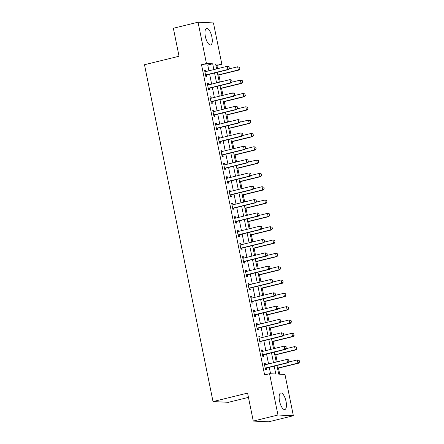 <?xml version="1.0" encoding="UTF-8"?>
<svg xmlns="http://www.w3.org/2000/svg" width="444" height="444" viewBox="0 0 444 444"><rect width="100%" height="100%" fill="white"/><g stroke="black" fill="none" stroke-linecap="round" stroke-linejoin="round"><path stroke-width="0.67" d="M279.542 401.104A8.53 3.136 -103.8 0 1 280.758 392.973A8.53 3.136 -103.8 0 1 286.036 401.409A8.53 3.136 -103.8 0 1 284.82 409.535A8.53 3.136 -103.8 0 1 279.542 401.104M205.372 36.536A8.53 3.136 -103.8 0 1 206.582 28.405A8.53 3.136 -103.8 0 1 211.86 36.841A8.53 3.136 -103.8 0 1 210.65 44.972A8.53 3.136 -103.8 0 1 205.372 36.536M248.451 397.386L228.416 402.303L213.02 401.576L144.483 64.724L179.049 56.244L173.354 28.261L198.041 22.2L213.442 22.927L221.845 64.23L215.601 63.936L216.617 68.909M217.566 68.676L216.911 65.446L221.845 64.23M279.726 374.187L278.488 368.126M277.206 361.821L275.779 354.8M274.497 348.496L273.066 341.475M271.784 335.17L270.357 328.149M269.075 321.845L267.643 314.824M266.361 308.519L264.935 301.504M263.653 295.199L262.226 288.178M260.939 281.873L259.512 274.853M258.23 268.548L256.804 261.527M255.516 255.222L254.09 248.202M252.808 241.897L251.382 234.876M250.1 228.571L248.668 221.55M247.386 215.246L245.959 208.225M244.677 201.92L243.245 194.905M241.963 188.6L240.537 181.579M239.255 175.275L237.823 168.254M236.541 161.949L235.115 154.928M233.833 148.623L232.401 141.603M231.119 135.298L229.692 128.277M228.41 121.972L226.984 114.952M225.696 108.647L224.27 101.626M222.988 95.321L221.562 88.306M220.274 82.001L218.848 74.981M276.951 365.462L278.715 374.142L284.959 374.436L293.362 415.739L277.961 415.018L269.558 373.709L275.802 374.003L274.198 366.134M277.961 415.018L253.274 421.073L268.676 421.8L293.362 415.739M216.911 65.446L215.901 65.396M208.93 70.796L207.753 65.013L201.509 64.719L264.618 374.919L269.558 373.709M270.568 373.759L269.264 367.349M268.57 363.941L266.55 354.023M265.856 350.616L263.841 340.698M263.148 337.29L261.127 327.372M260.439 323.965L258.419 314.047M257.725 310.639L255.705 300.721M255.017 297.314L252.997 287.396M252.303 283.994L250.288 274.076M249.595 270.668L247.574 260.75M246.881 257.342L244.866 247.425M244.172 244.017L242.152 234.099M241.458 230.691L239.444 220.773M238.75 217.366L236.73 207.448M236.036 204.04L234.021 194.122M233.328 190.715L231.307 180.797M230.614 177.395L228.599 167.477M227.905 164.069L225.885 154.151M225.197 150.744L223.177 140.826M222.483 137.418L220.463 127.5M219.774 124.092L217.754 114.175M217.061 110.767L215.046 100.849M214.352 97.441L212.332 87.523M211.638 84.116L209.624 74.198M205.883 71.54L205.611 70.191L204.573 70.141L205.872 76.54L206.91 76.584L206.593 75.019M208.597 84.865L208.319 83.516L207.281 83.466L208.58 89.86L209.624 89.91L209.302 88.339M211.305 98.191L211.033 96.842L209.99 96.792L211.294 103.186L212.332 103.236L212.016 101.665M214.019 111.516L213.742 110.168L212.704 110.118L214.002 116.511L215.046 116.561L214.724 114.99M216.728 124.842L216.456 123.488L215.412 123.443L216.716 129.837L217.754 129.887L217.438 128.316M219.441 138.167L219.164 136.813L218.126 136.769L219.425 143.162L220.468 143.212L220.146 141.642M222.15 151.487L221.878 150.139L220.835 150.089L222.139 156.488L223.177 156.538L222.86 154.967M224.864 164.813L224.586 163.464L223.548 163.414L224.847 169.813L225.891 169.863L225.569 168.293M227.572 178.138L227.3 176.79L226.257 176.74L227.561 183.139L228.599 183.183L228.283 181.618M230.286 191.464L230.009 190.115L228.971 190.065L230.269 196.459L231.313 196.509L230.991 194.938M232.995 204.789L232.723 203.441L231.679 203.391L232.983 209.784L234.021 209.834L233.705 208.264M235.709 218.115L235.431 216.766L234.393 216.716L235.692 223.11L236.735 223.16L236.413 221.589M238.417 231.441L238.145 230.086L237.102 230.042L238.406 236.436L239.444 236.486L239.122 234.915M241.131 244.766L240.853 243.412L239.816 243.368L241.114 249.761L242.158 249.811L241.836 248.24M243.839 258.086L243.567 256.737L242.524 256.688L243.823 263.087L244.866 263.137L244.544 261.566M246.548 271.412L246.276 270.063L245.232 270.013L246.537 276.412L247.574 276.457L247.258 274.892M249.262 284.737L248.984 283.389L247.946 283.339L249.245 289.738L250.288 289.782L249.966 288.217M251.97 298.063L251.698 296.714L250.655 296.664L251.959 303.058L252.997 303.108L252.68 301.537M254.684 311.388L254.406 310.04L253.369 309.99L254.667 316.383L255.711 316.433L255.389 314.863M257.392 324.714L257.12 323.365L256.077 323.315L257.381 329.709L258.419 329.759L258.103 328.188M260.106 338.039L259.829 336.685L258.791 336.641L260.09 343.034L261.133 343.084L260.811 341.514M262.815 351.359L262.543 350.011L261.499 349.961L262.804 356.36L263.841 356.41L263.525 354.839M265.529 364.685L265.251 363.336L264.213 363.286L265.512 369.686L266.555 369.735L266.233 368.165M253.274 421.073L247.58 393.095L213.02 401.576M201.509 64.719L206.449 63.509L198.041 22.2M213.864 69.58L212.687 63.803L206.449 63.509M273.51 362.726L271.489 352.808M270.796 349.406L268.781 339.488M268.087 336.08L266.067 326.162M265.373 322.755L263.359 312.837M262.665 309.429L260.645 299.511M259.951 296.104L257.936 286.186M257.243 282.778L255.222 272.86M254.529 269.453L252.514 259.535M251.82 256.127L249.8 246.209M249.106 242.807L247.092 232.889M246.398 229.481L244.378 219.564M243.684 216.156L241.669 206.238M240.975 202.83L238.955 192.912M238.267 189.505L236.247 179.587M235.553 176.179L233.538 166.261M232.845 162.854L230.825 152.936M230.131 149.534L228.116 139.61M227.422 136.208L225.402 126.29M224.708 122.883L222.694 112.965M222 109.557L219.98 99.639M219.286 96.231L217.271 86.314M216.578 82.906L214.557 72.988M217.305 72.317L219.325 82.234M220.019 85.637L222.033 95.554M222.727 98.962L224.747 108.88M225.441 112.288L227.456 122.205M228.149 125.613L230.17 135.531M230.863 138.939L232.878 148.857M233.572 152.264L235.592 162.182M236.286 165.59L238.3 175.508M238.994 178.915L241.014 188.833M241.708 192.235L243.723 202.153M244.416 205.561L246.437 215.479M247.13 218.886L249.145 228.804M249.839 232.212L251.859 242.13M252.547 245.538L254.567 255.455M255.261 258.863L257.281 268.781M257.97 272.189L259.99 282.107M260.684 285.514L262.698 295.432M263.392 298.834L265.412 308.752M266.106 312.16L268.121 322.078M268.814 325.485L270.834 335.403M271.528 338.811L273.543 348.729M274.237 352.136L276.257 362.054M207.753 65.013L212.687 63.803M204.629 70.43L205.611 70.191M207.342 83.755L208.319 83.516M210.051 97.081L211.033 96.842M212.765 110.406L213.742 110.168M215.473 123.732L216.456 123.488M218.182 137.057L219.164 136.813M220.896 150.383L221.878 150.139M223.604 163.703L224.586 163.464M226.318 177.028L227.3 176.79M229.026 190.354L230.009 190.115M231.74 203.679L232.723 203.441M234.449 217.005L235.431 216.766M237.163 230.331L238.145 230.086M239.871 243.656L240.853 243.412M242.585 256.982L243.567 256.737M245.293 270.302L246.276 270.063M248.007 283.627L248.984 283.389M250.716 296.953L251.698 296.714M253.43 310.278L254.406 310.04M256.138 323.604L257.12 323.365M258.846 336.929L259.829 336.685M261.56 350.255L262.543 350.011M264.269 363.581L265.251 363.336M229.343 68.393L229.021 66.794L229.343 68.393L227.911 69.492L228.66 69.53L206.937 74.858A1.093 1.01 -87.3 0 0 206.649 74.981L205.677 75.597M204.873 71.617L205.228 71.651A1.093 1.01 -87.3 0 0 205.533 71.628L227.261 66.295L227.911 69.492L206.188 74.825A1.093 1.01 -87.3 0 0 205.899 74.947L205.589 75.141M229.021 66.794L227.261 66.295L228.011 66.328L229.143 66.8M204.862 71.584L205.472 71.639M228.66 69.53L229.47 68.398M217.899 75.214L239.066 70.019L238.317 69.98L237.668 66.783L229.126 68.881M239.421 67.283L237.668 66.783L239.549 67.288L239.877 68.887L239.549 67.288M217.854 75.003L238.317 69.98L239.749 68.881M239.877 68.887L239.066 70.019M232.057 81.718L231.729 80.12L232.057 81.718L230.625 82.817L231.374 82.85L209.646 88.184A1.093 1.01 -87.3 0 0 209.357 88.306L208.391 88.922M207.581 84.943L207.936 84.976A1.093 1.01 -87.3 0 0 208.247 84.954L229.97 79.62L230.625 82.817L208.896 88.151A1.093 1.01 -87.3 0 0 208.608 88.273L208.297 88.467M231.729 80.12L229.97 79.62L231.857 80.125M207.576 84.909L208.186 84.965M231.374 82.85L232.179 81.724M234.765 95.044L234.443 93.445L234.765 95.044L233.333 96.143L234.082 96.176L212.36 101.51A1.093 1.01 -87.3 0 0 212.066 101.632L211.1 102.242M210.295 98.268L210.65 98.302A1.093 1.01 -87.3 0 0 210.956 98.274L232.684 92.946L233.333 96.143L211.61 101.476A1.093 1.01 -87.3 0 0 211.316 101.598L211.011 101.793M234.443 93.445L232.684 92.946L233.433 92.979L234.565 93.451M210.284 98.235L210.894 98.291M234.082 96.176L234.893 95.049M237.479 108.369L237.152 106.765L237.479 108.369L236.047 109.468L236.791 109.502L215.068 114.835A1.093 1.01 -87.3 0 0 214.779 114.957L213.814 115.568M213.003 111.594L213.359 111.622A1.093 1.01 -87.3 0 0 213.669 111.599L235.392 106.271L236.047 109.468L214.319 114.796A1.093 1.01 -87.3 0 0 214.03 114.924L213.719 115.118M237.152 106.765L235.392 106.271L236.141 106.305L237.279 106.776M212.998 111.561L213.608 111.616M236.791 109.502L237.601 108.375M220.607 88.539L241.775 83.344L241.025 83.306L240.376 80.109L231.835 82.207M242.135 80.608L240.376 80.109L242.258 80.614L242.585 82.212L242.258 80.614M220.568 88.328L241.025 83.306L242.463 82.207M242.585 82.212L241.775 83.344M223.321 101.865L244.489 96.664L243.739 96.631L243.09 93.434L234.549 95.532M244.844 93.934L243.09 93.434L244.971 93.939L245.171 95.532L244.971 93.939M223.277 101.654L243.739 96.631L245.171 95.532M245.299 95.538L244.489 96.664M226.029 115.185L247.197 109.99L246.448 109.957L245.798 106.76L237.257 108.852M247.558 107.259L245.798 106.76L247.68 107.265L247.88 108.858L247.68 107.265M225.985 114.979L246.448 109.957L247.88 108.858M248.007 108.863L247.197 109.99M240.187 121.689L239.865 120.091L240.187 121.689L238.755 122.794L239.505 122.827L217.776 128.161A1.093 1.01 -87.3 0 0 217.488 128.283L216.522 128.893M215.712 124.919L216.067 124.947A1.093 1.01 -87.3 0 0 216.378 124.925L238.106 119.591L238.755 122.794L217.027 128.122A1.093 1.01 -87.3 0 0 216.739 128.249L216.433 128.444M239.865 120.091L238.106 119.591L239.988 120.096M215.706 124.881L216.317 124.936M239.505 122.827L240.315 121.7M228.743 128.51L249.911 123.315L249.162 123.282L248.507 120.085L239.971 122.178M250.266 120.585L248.507 120.085L250.394 120.59L250.716 122.189L250.394 120.59M228.699 128.305L249.162 123.282L250.594 122.183M250.716 122.189L249.911 123.315M242.901 135.015L242.574 133.416L242.901 135.015L241.464 136.119L242.213 136.153L220.49 141.486A1.093 1.01 -87.3 0 0 220.202 141.608L219.236 142.219M218.426 138.239L218.781 138.273A1.093 1.01 -87.3 0 0 219.092 138.251L240.815 132.917L241.464 136.119L219.741 141.447A1.093 1.01 -87.3 0 0 219.453 141.569L219.142 141.769M242.574 133.416L240.815 132.917L242.702 133.422M218.42 138.206L219.031 138.262M242.213 136.153L243.023 135.02M245.61 148.34L245.288 146.742L245.61 148.34L244.178 149.439L244.927 149.478L223.199 154.806A1.093 1.01 -87.3 0 0 222.91 154.934L221.945 155.544M221.134 151.565L221.489 151.598A1.093 1.01 -87.3 0 0 221.8 151.576L243.528 146.243L244.178 149.439L222.45 154.773A1.093 1.01 -87.3 0 0 222.161 154.895L221.856 155.095M245.288 146.742L243.528 146.243L245.41 146.748M221.129 151.532L221.739 151.587M244.927 149.478L245.737 148.346M248.324 161.666L247.996 160.068L248.324 161.666L246.886 162.765L247.635 162.804L225.913 168.132A1.093 1.01 -87.3 0 0 225.624 168.259L224.658 168.87M223.848 164.891L224.203 164.924A1.093 1.01 -87.3 0 0 224.514 164.902L246.237 159.568L246.886 162.765L225.164 168.098A1.093 1.01 -87.3 0 0 224.875 168.221L224.564 168.415M247.996 160.068L246.237 159.568L246.986 159.601L248.118 160.073M223.843 164.857L224.453 164.913M247.635 162.804L248.446 161.672M251.032 174.992L250.705 173.393L251.032 174.992L249.6 176.09L250.349 176.124L228.621 181.457A1.093 1.01 -87.3 0 0 228.333 181.579L227.367 182.195M226.557 178.216L226.912 178.249A1.093 1.01 -87.3 0 0 227.223 178.227L248.951 172.894L249.6 176.09L227.872 181.424A1.093 1.01 -87.3 0 0 227.583 181.546L227.278 181.74M250.705 173.393L248.951 172.894L250.832 173.399M226.551 178.183L227.162 178.238M250.349 176.124L251.16 174.997M253.746 188.317L253.419 186.719L253.746 188.317L252.309 189.416L253.058 189.449L231.335 194.783A1.093 1.01 -87.3 0 0 231.047 194.905L230.081 195.521M229.271 191.542L229.626 191.575A1.093 1.01 -87.3 0 0 229.937 191.553L251.659 186.219L252.309 189.416L230.586 194.75A1.093 1.01 -87.3 0 0 230.297 194.872L229.986 195.066M253.419 186.719L251.659 186.219L252.408 186.252L253.541 186.724M229.265 191.508L229.875 191.564M253.058 189.449L253.868 188.323M231.452 141.836L252.619 136.641L251.87 136.608L251.221 133.411L242.679 135.503M252.98 133.905L251.221 133.411L253.102 133.916L253.302 135.509L253.102 133.916M231.407 141.63L251.87 136.608L253.302 135.509M253.43 135.514L252.619 136.641M234.16 155.161L255.333 149.967L254.584 149.933L253.929 146.731L245.388 148.829M255.689 147.23L253.929 146.731L255.816 147.236L256.138 148.834L255.816 147.236M234.121 154.95L254.584 149.933L256.016 148.829M256.138 148.834L255.333 149.967M236.874 168.487L258.042 163.292L257.292 163.253L256.643 160.056L248.102 162.154M258.402 160.556L256.643 160.056L258.525 160.562L258.724 162.154L258.525 160.562M236.83 168.276L257.292 163.253L258.724 162.154M258.852 162.16L258.042 163.292M239.582 181.812L260.756 176.618L260.006 176.579L259.352 173.382L250.81 175.48M261.111 173.882L259.352 173.382L261.239 173.887L261.56 175.485L261.239 173.887M239.544 181.602L260.006 176.579L261.438 175.48M261.56 175.485L260.756 176.618M242.296 195.138L263.464 189.943L262.715 189.904L262.065 186.708L253.524 188.805M263.825 187.207L262.065 186.708L263.947 187.213L264.147 188.805L263.947 187.213M242.252 194.927L262.715 189.904L264.147 188.805M264.274 188.811L263.464 189.943M256.454 201.643L256.127 200.044L256.454 201.643L255.023 202.742L255.772 202.775L234.044 208.108A1.093 1.01 -87.3 0 0 233.755 208.23L232.789 208.841M231.979 204.867L232.334 204.9A1.093 1.01 -87.3 0 0 232.645 204.873L254.373 199.545L255.023 202.742L233.294 208.075A1.093 1.01 -87.3 0 0 233.006 208.197L232.7 208.391M256.127 200.044L254.373 199.545L256.255 200.05M231.973 204.834L232.584 204.889M255.772 202.775L256.577 201.648M245.005 208.464L266.172 203.263L265.423 203.23L264.774 200.033L256.232 202.131M266.533 200.533L264.774 200.033L266.661 200.538L266.983 202.137L266.661 200.538M244.966 208.253L265.423 203.23L266.861 202.131M266.983 202.137L266.172 203.263M259.163 214.968L258.841 213.364L259.163 214.968L257.731 216.067L258.48 216.1L236.757 221.434A1.093 1.01 -87.3 0 0 236.469 221.556L235.503 222.167M234.693 218.193L235.048 218.22A1.093 1.01 -87.3 0 0 235.353 218.198L257.082 212.87L257.731 216.067L236.008 221.395A1.093 1.01 -87.3 0 0 235.72 221.523L235.409 221.717M258.841 213.364L257.082 212.87L257.831 212.904L258.963 213.375M234.682 218.159L235.298 218.215M258.48 216.1L259.29 214.974M247.719 221.784L268.886 216.589L268.137 216.555L267.488 213.359L258.946 215.451M269.247 213.858L267.488 213.359L269.369 213.864L269.569 215.457L269.369 213.864M247.674 221.578L268.137 216.555L269.569 215.457M269.697 215.462L268.886 216.589M261.877 228.288L261.549 226.69L261.877 228.288L260.445 229.393L261.194 229.426L239.466 234.759A1.093 1.01 -87.3 0 0 239.177 234.882L238.212 235.492M237.401 231.513L237.756 231.546A1.093 1.01 -87.3 0 0 238.067 231.524L259.79 226.19L260.445 229.393L238.717 234.721A1.093 1.01 -87.3 0 0 238.428 234.848L238.117 235.043M261.549 226.69L259.79 226.19L261.677 226.695M237.396 231.479L238.006 231.535M261.194 229.426L261.999 228.299M250.427 235.109L271.595 229.914L270.846 229.881L270.196 226.684L261.655 228.777M271.956 227.184L270.196 226.684L272.083 227.189L272.405 228.788L272.083 227.189M250.388 234.904L270.846 229.881L272.283 228.782M272.405 228.788L271.595 229.914M264.585 241.614L264.263 240.015L264.585 241.614L263.153 242.713L263.903 242.751L242.18 248.085A1.093 1.01 -87.3 0 0 241.891 248.207L240.92 248.818M240.115 244.838L240.47 244.872A1.093 1.01 -87.3 0 0 240.776 244.849L262.504 239.516L263.153 242.713L241.431 248.046A1.093 1.01 -87.3 0 0 241.142 248.168L240.831 248.368M264.263 240.015L262.504 239.516L264.385 240.021M240.104 244.805L240.715 244.86M263.903 242.751L264.713 241.619M253.141 248.435L274.309 243.24L273.56 243.207L272.91 240.01L264.369 242.102M274.664 240.504L272.91 240.01L274.792 240.509L274.991 242.108L274.792 240.509M253.097 248.229L273.56 243.207L274.991 242.108M275.119 242.113L274.309 243.24M267.299 254.939L266.972 253.341L267.299 254.939L265.867 256.038L266.616 256.077L244.888 261.405A1.093 1.01 -87.3 0 0 244.6 261.533L243.634 262.143M242.824 258.164L243.179 258.197A1.093 1.01 -87.3 0 0 243.49 258.175L265.212 252.841L265.867 256.038L244.139 261.372A1.093 1.01 -87.3 0 0 243.85 261.494L243.54 261.694M266.972 253.341L265.212 252.841L267.099 253.346M242.818 258.131L243.429 258.186M266.616 256.077L267.421 254.945M255.849 261.76L277.017 256.565L276.268 256.532L275.619 253.33L267.077 255.428M277.378 253.829L275.619 253.33L277.5 253.835L277.827 255.433L277.5 253.835M255.811 261.549L276.268 256.532L277.705 255.428M277.827 255.433L277.017 256.565M270.008 268.265L269.686 266.666L270.008 268.265L268.576 269.364L269.325 269.403L247.602 274.731A1.093 1.01 -87.3 0 0 247.308 274.858L246.342 275.469M245.538 271.489L245.893 271.523A1.093 1.01 -87.3 0 0 246.198 271.5L267.926 266.167L268.576 269.364L246.853 274.697A1.093 1.01 -87.3 0 0 246.559 274.819L246.254 275.014M269.686 266.666L267.926 266.167L268.676 266.2L269.808 266.672M245.526 271.456L246.137 271.512M269.325 269.403L270.135 268.27M258.563 275.086L279.731 269.891L278.982 269.852L278.333 266.655L269.791 268.753M280.086 267.155L278.333 266.655L280.214 267.16L280.414 268.753L280.214 267.16M258.519 274.875L278.982 269.852L280.414 268.753M280.541 268.759L279.731 269.891M272.721 281.59L272.394 279.992L272.721 281.59L271.29 282.689L272.039 282.723L250.311 288.056A1.093 1.01 -87.3 0 0 250.022 288.178L249.056 288.794M248.246 284.815L248.601 284.848A1.093 1.01 -87.3 0 0 248.912 284.826L270.635 279.492L271.29 282.689L249.561 288.023A1.093 1.01 -87.3 0 0 249.273 288.145L248.962 288.339M272.394 279.992L270.635 279.492L272.522 279.998M248.24 284.782L248.851 284.837M272.039 282.723L272.844 281.596M275.43 294.916L275.108 293.318L275.43 294.916L273.998 296.015L274.747 296.048L253.019 301.382A1.093 1.01 -87.3 0 0 252.73 301.504L251.765 302.114M250.96 298.14L251.31 298.174A1.093 1.01 -87.3 0 0 251.62 298.146L273.349 292.818L273.998 296.015L252.27 301.348A1.093 1.01 -87.3 0 0 251.981 301.47L251.676 301.665M275.108 293.318L273.349 292.818L274.098 292.851L275.23 293.323M250.949 298.107L251.559 298.163M274.747 296.048L275.558 294.921M278.144 308.241L277.816 306.643L278.144 308.241L276.706 309.34L277.456 309.374L255.733 314.707A1.093 1.01 -87.3 0 0 255.444 314.829L254.479 315.44M253.668 311.466L254.024 311.499A1.093 1.01 -87.3 0 0 254.334 311.472L276.057 306.144L276.706 309.34L254.984 314.674A1.093 1.01 -87.3 0 0 254.695 314.796L254.384 314.99M277.816 306.643L276.057 306.144L277.944 306.649M253.663 311.433L254.273 311.488M277.456 309.374L278.266 308.247M280.852 321.567L280.53 319.963L280.852 321.567L279.42 322.666L280.17 322.699L258.441 328.033A1.093 1.01 -87.3 0 0 258.153 328.155L257.187 328.765M256.377 324.792L256.732 324.819A1.093 1.01 -87.3 0 0 257.043 324.797L278.771 319.469L279.42 322.666L257.692 327.994A1.093 1.01 -87.3 0 0 257.403 328.122L257.098 328.316M280.53 319.963L278.771 319.469L279.52 319.502L280.652 319.974M256.371 324.753L256.982 324.814M280.17 322.699L280.98 321.573M283.566 334.887L283.239 333.289L283.566 334.887L282.129 335.991L282.878 336.025L261.155 341.358A1.093 1.01 -87.3 0 0 260.867 341.48L259.901 342.091M259.091 338.112L259.446 338.145A1.093 1.01 -87.3 0 0 259.757 338.123L281.479 332.789L282.129 335.991L260.406 341.319A1.093 1.01 -87.3 0 0 260.117 341.447L259.807 341.641M283.239 333.289L281.479 332.789L283.366 333.294M259.085 338.078L259.696 338.134M282.878 336.025L283.688 334.893M261.272 288.411L282.44 283.217L281.69 283.178L281.041 279.981L272.499 282.079M282.8 280.48L281.041 279.981L282.922 280.486L283.122 282.079L282.922 280.486M261.227 288.2L281.69 283.178L283.122 282.079M283.25 282.084L282.44 283.217M263.986 301.737L285.153 296.542L284.404 296.503L283.749 293.306L275.213 295.404M285.509 293.806L283.749 293.306L285.636 293.811L285.958 295.41L285.636 293.811M263.941 301.526L284.404 296.503L285.836 295.404M285.958 295.41L285.153 296.542M266.694 315.062L287.862 309.862L287.113 309.829L286.463 306.632L277.922 308.73M288.223 307.131L286.463 306.632L288.345 307.137L288.545 308.73L288.345 307.137M266.65 314.851L287.113 309.829L288.545 308.73M288.672 308.735L287.862 309.862M269.403 328.382L290.576 323.188L289.827 323.154L289.172 319.958L280.63 322.05M290.931 320.457L289.172 319.958L291.059 320.463L291.381 322.061L291.059 320.463M269.364 328.177L289.827 323.154L291.258 322.055M291.381 322.061L290.576 323.188M272.117 341.708L293.284 336.513L292.535 336.48L291.886 333.283L283.344 335.375M293.645 333.783L291.886 333.283L293.767 333.788L293.967 335.381L293.767 333.788M272.072 341.503L292.535 336.48L293.967 335.381M294.095 335.387L293.284 336.513M286.275 348.213L285.947 346.614L286.275 348.213L284.843 349.311L285.592 349.35L263.864 354.684A1.093 1.01 -87.3 0 0 263.575 354.806L262.609 355.416M261.799 351.437L262.154 351.47A1.093 1.01 -87.3 0 0 262.465 351.448L284.193 346.115L284.843 349.311L263.114 354.645A1.093 1.01 -87.3 0 0 262.826 354.767L262.521 354.967M285.947 346.614L284.193 346.115L286.075 346.62M261.793 351.404L262.404 351.459M285.592 349.35L286.402 348.218M274.825 355.034L295.998 349.839L295.249 349.805L294.594 346.603L286.053 348.701M296.353 347.103L294.594 346.603L296.481 347.108L296.803 348.712L296.481 347.108M274.786 354.828L295.249 349.805L296.681 348.707M296.803 348.712L295.998 349.839M288.989 361.538L288.661 359.94L288.989 361.538L287.551 362.637L288.3 362.676L266.578 368.004A1.093 1.01 -87.3 0 0 266.289 368.132L265.323 368.742M264.513 364.763L264.868 364.796A1.093 1.01 -87.3 0 0 265.179 364.774L286.902 359.44L287.551 362.637L265.828 367.971A1.093 1.01 -87.3 0 0 265.54 368.093L265.229 368.292M288.661 359.94L286.902 359.44L287.651 359.474L288.783 359.945M264.507 364.729L265.118 364.785M288.3 362.676L289.111 361.544M277.539 368.359L298.707 363.164L297.957 363.131L297.308 359.929L288.767 362.026M299.067 360.428L297.308 359.929L299.189 360.434L299.389 362.026L299.189 360.434M277.494 368.148L297.957 363.131L299.389 362.026M299.517 362.032L298.707 363.164M205.899 74.947L206.649 74.981M206.188 74.825L206.937 74.858M208.608 88.273L209.357 88.306M208.896 88.151L209.646 88.184M211.316 101.598L212.066 101.632M211.61 101.476L212.36 101.51M214.03 114.924L214.779 114.957M214.319 114.796L215.068 114.835M216.739 128.249L217.488 128.283M217.027 128.122L217.776 128.161M219.453 141.569L220.202 141.608M219.741 141.447L220.49 141.486M222.161 154.895L222.91 154.934M222.45 154.773L223.199 154.806M224.875 168.221L225.624 168.259M225.164 168.098L225.913 168.132M227.583 181.546L228.333 181.579M227.872 181.424L228.621 181.457M230.297 194.872L231.047 194.905M230.586 194.75L231.335 194.783M233.006 208.197L233.755 208.23M233.294 208.075L234.044 208.108M235.72 221.523L236.469 221.556M236.008 221.395L236.757 221.434M238.428 234.848L239.177 234.882M238.717 234.721L239.466 234.759M241.142 248.168L241.891 248.207M241.431 248.046L242.18 248.085M243.85 261.494L244.6 261.533M244.139 261.372L244.888 261.405M246.559 274.819L247.308 274.858M246.853 274.697L247.602 274.731M249.273 288.145L250.022 288.178M249.561 288.023L250.311 288.056M251.981 301.47L252.73 301.504M252.27 301.348L253.019 301.382M254.695 314.796L255.444 314.829M254.984 314.674L255.733 314.707M257.403 328.122L258.153 328.155M257.692 327.994L258.441 328.033M260.117 341.447L260.867 341.48M260.406 341.319L261.155 341.358M262.826 354.767L263.575 354.806M263.114 354.645L263.864 354.684M265.54 368.093L266.289 368.132M265.828 367.971L266.578 368.004"/></g></svg>
